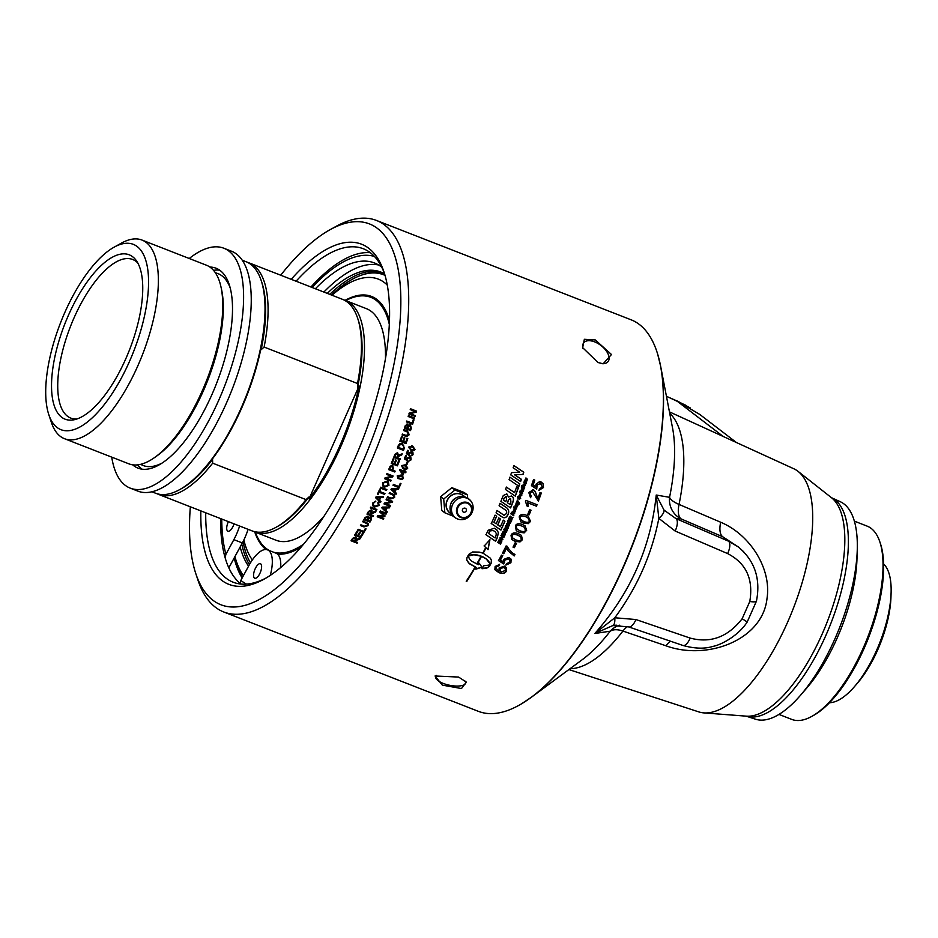 <?xml version="1.0" encoding="UTF-8"?>
<svg xmlns="http://www.w3.org/2000/svg" width="938" height="938" viewBox="0 0 938 938"><rect width="100%" height="100%" fill="white"/><g stroke="black" fill="none" stroke-linecap="round" stroke-linejoin="round"><path stroke-width="1.41" d="M495.827 518.186A210.135 82.954 111.3 0 1 493.974 522.314L496.167 523.838A210.135 82.954 -68.7 0 0 498.266 519.148A210.135 82.954 -68.7 0 0 498.805 517.917L500.423 519.019A210.135 82.954 111.3 0 1 500.06 519.84A210.135 82.954 111.3 0 1 497.761 524.94L500.364 526.746A210.135 82.954 -68.7 0 0 502.967 520.977A210.135 82.954 -68.7 0 0 503.343 520.133L504.949 521.235A210.135 82.954 111.3 0 1 504.75 521.669A210.135 82.954 111.3 0 1 500.939 530.087L491.301 523.556A210.135 82.954 -68.7 0 0 494.045 517.495A210.135 82.954 -68.7 0 0 495.076 515.126L496.694 516.228A210.135 82.954 111.3 0 1 495.827 518.186M376.49 220.453L631.122 319.811A210.135 82.954 111.3 0 1 657.655 354.095A210.135 82.954 111.3 0 1 622.844 567.76A210.135 82.954 111.3 0 1 521.082 704.075A210.135 82.954 111.3 0 1 478.345 711.321L223.713 611.963A210.135 82.954 -68.7 0 0 368.212 468.39A210.135 82.954 -68.7 0 0 376.49 220.453A210.135 82.954 -68.7 0 0 335.874 226.48L330 229.74A204.414 80.703 111.3 0 1 370.381 443.627A204.414 80.703 111.3 0 1 195.808 573.634A204.414 80.703 111.3 0 1 190.344 506.79M526.699 530.24L524.201 532.854L519.148 532.256L516.263 530.674L515.372 525.819C516.475 523.58 518.866 523.158 522.56 524.553L525.022 525.808L526.699 530.24M509.205 523.416L509.756 523.791L508.842 526.148L506.86 525.667L506.555 523.639L508.115 522.665L507.059 523.838L507.915 525.538L508.994 525.104L508.759 523.92A210.135 82.954 111.3 0 1 508.396 524.752L507.927 524.436A210.135 82.954 -68.7 0 0 508.502 523.134A210.135 82.954 -68.7 0 0 508.572 522.982L509.205 523.416M509.639 523.697L508.724 526.054L506.86 525.667M391.005 477.29L386.339 478.415L391.146 480.291A210.135 82.954 111.3 0 1 390.783 481.112L384.65 478.72A210.135 82.954 -68.7 0 0 385.049 477.841L391.381 476.305L386.573 474.429A210.135 82.954 -68.7 0 0 386.937 473.608L393.057 475.988A210.135 82.954 111.3 0 1 392.67 476.879L391.005 477.29M195.808 573.634L197.918 580.012A210.135 82.954 -68.7 0 0 223.713 611.963M595.302 339.943L611.482 354.517L603.146 363.792L597.975 362.514L582.662 347.658L584.362 339.298L595.302 339.943M458.576 677.06L466.327 682.102L461.484 688.539L442.337 685.139L435.056 676.005L458.576 677.06M513.872 465.541L523.779 472.189A210.135 82.954 111.3 0 1 523.041 474.429L514.763 474.827L521.387 479.295A210.135 82.954 111.3 0 1 520.613 481.534L510.753 474.898A210.135 82.954 -68.7 0 0 511.515 472.646L519.758 472.236L513.133 467.792A210.135 82.954 -68.7 0 0 513.872 465.541M518.409 487.737A210.135 82.954 111.3 0 1 515.29 496.12L505.5 489.495A210.135 82.954 -68.7 0 0 506.403 487.08L514.563 492.602A210.135 82.954 -68.7 0 0 516.768 486.623L518.268 487.701A209.772 82.814 111.3 0 1 515.173 496.038M499.942 503.272L505.441 506.989C508.478 508.689 509.311 511.175 507.95 514.446C506.614 517.201 504.914 518.198 502.838 517.436L496.073 512.84A210.135 82.954 -68.7 0 0 497.081 510.483L504.046 515.29L506.262 513.696C507.2 512.089 506.579 510.624 504.398 509.299L499.098 505.699A210.135 82.954 -68.7 0 0 500.071 503.331L505.57 507.059C508.607 508.759 509.44 511.245 508.068 514.528C506.743 517.284 505.031 518.28 502.956 517.518L500.599 516.017M527.332 479.939L526.253 480.889L526.816 479.236L525.069 479.764L526.03 477.981L525.561 479.494L526.933 478.521L527.332 479.939L526.112 480.866M526.675 479.224L525.303 480.139M525.89 477.97L525.726 479.459M526.441 478.591L527.191 479.928M522.114 486.529L521.622 486.201A210.135 82.954 -68.7 0 0 521.856 485.544L522.349 485.872A210.135 82.954 111.3 0 1 522.114 486.529M522.267 488.475A210.135 82.954 111.3 0 1 522.149 488.804L521.739 488.522A210.135 82.954 -68.7 0 0 521.856 488.194L521.387 487.068L522.091 487.549A210.135 82.954 -68.7 0 0 522.243 487.15L522.654 487.42A210.135 82.954 111.3 0 1 522.501 487.819L524.225 488.815L523.533 489.308L522.126 488.44A209.772 82.814 111.3 0 1 522.032 488.721M522.103 487.115L522.513 487.397A209.772 82.814 111.3 0 1 522.36 487.783L523.85 488.405M523.767 488.159L523.533 489.308M522.583 493.165A210.135 82.954 111.3 0 1 522.337 493.822L519.535 491.922A210.135 82.954 -68.7 0 0 519.781 491.278L522.443 493.13A209.772 82.814 111.3 0 1 522.22 493.74M521.774 495.463L520.379 496.225L519.546 494.314L520.977 493.564L521.774 495.463L520.238 496.179M520.778 493.505L521.645 495.428M518.808 503.049L516.416 502.604A210.135 82.954 -68.7 0 0 516.674 501.947L518.468 502.381L517.131 500.798A210.135 82.954 -68.7 0 0 517.401 500.106L519.582 503.706L516.287 502.545L517.952 504.808A209.772 82.814 111.3 0 1 517.706 505.43M514.61 508.419A210.135 82.954 111.3 0 1 514.47 508.736L514.071 508.466A210.135 82.954 -68.7 0 0 514.2 508.15L513.766 507.024L514.458 507.505A210.135 82.954 -68.7 0 0 514.622 507.106L515.032 507.376A210.135 82.954 111.3 0 1 514.868 507.775L516.58 508.771L515.853 509.24L514.481 508.349A209.772 82.814 111.3 0 1 514.352 508.666M514.493 507.048L514.903 507.317A209.772 82.814 111.3 0 1 514.739 507.704L515.97 508.513M514.681 509.275L515.443 511.151L514.012 511.89L513.356 510.073L514.81 509.334L515.572 511.222L513.907 511.855M512.723 511.632L513.25 513.016L514.868 512.781A210.135 82.954 111.3 0 1 514.563 513.508L512.887 513.989A210.135 82.954 111.3 0 1 512.769 514.259L513.918 515.044A210.135 82.954 111.3 0 1 513.637 515.712L510.858 513.836A210.135 82.954 -68.7 0 0 511.48 512.371L512.863 511.702M510.788 516.228L511.304 517.612L512.934 517.377A210.135 82.954 111.3 0 1 512.617 518.093L510.94 518.573A210.135 82.954 111.3 0 1 510.811 518.843L511.96 519.629A210.135 82.954 111.3 0 1 511.667 520.297L508.9 518.421A210.135 82.954 -68.7 0 0 509.533 516.967L510.976 516.322M507.059 528.071L507.399 529.876A210.135 82.954 111.3 0 1 506.696 531.389L503.941 529.524A210.135 82.954 -68.7 0 0 504.456 528.422L505.758 527.461L506.203 528.364L507.317 528.223M504.398 530.603L504.89 531.963L506.532 531.74A210.135 82.954 111.3 0 1 506.203 532.456L504.492 532.913A210.135 82.954 111.3 0 1 504.363 533.183L505.5 533.945A210.135 82.954 111.3 0 1 505.195 534.601L502.451 532.749A210.135 82.954 -68.7 0 0 503.108 531.318L504.714 530.802M501.478 542.34L500.247 541.507A210.135 82.954 111.3 0 1 499.649 542.727L500.88 543.548A210.135 82.954 111.3 0 1 500.552 544.204L497.82 542.352A210.135 82.954 -68.7 0 0 498.137 541.707L499.192 542.422A210.135 82.954 -68.7 0 0 499.79 541.203L498.735 540.487A210.135 82.954 -68.7 0 0 499.051 539.831L501.795 541.695A210.135 82.954 111.3 0 1 501.478 542.34L500.153 541.39A209.772 82.814 111.3 0 1 499.555 542.61L499.649 542.727M532.655 491.418L529.9 492.966L531.26 496.214L530.545 497.691L528.786 492.485L533.241 489.882C534.426 489.988 535.528 491.793 536.583 495.287L537.849 498.488A210.135 82.954 -68.7 0 0 540.018 492.509L541.332 493.025A210.135 82.954 111.3 0 1 538.4 501.08L532.256 491.301M532.643 489.706L533.101 489.859C534.273 489.964 535.387 491.77 536.442 495.264L537.849 498.488M531.025 510.225A210.135 82.954 111.3 0 1 529.184 514.786L527.813 514.247A210.135 82.954 -68.7 0 0 529.642 509.697L531.025 510.225M528.246 523.65L523.205 523.064L520.883 521.903L519.183 516.955C520.168 514.376 522.607 513.813 526.488 515.279L528.059 515.994L530.545 521.387L528.246 523.65L520.825 521.868M520.004 541.93L514.927 541.308L511.656 539.362L511.034 535.305C512.113 532.784 514.599 532.256 518.48 533.722L521.458 535.387L522.396 539.737L520.004 541.93L514.821 541.191L511.597 539.303M506.579 548.202A210.135 82.954 111.3 0 1 503.765 553.737L502.451 553.221A210.135 82.954 -68.7 0 0 506.157 545.893L512.183 552.787L514.974 554.51A210.135 82.954 111.3 0 1 514.235 555.941L508.279 551.075L506.473 548.085A209.772 82.814 111.3 0 1 503.671 553.596L502.498 553.139M411.465 452.468L409.531 453.347L409.285 455.54L406.377 453.664A210.135 82.954 -68.7 0 0 407.643 450.334L408.358 450.615A210.135 82.954 111.3 0 1 407.35 453.289L408.851 454.285L408.956 452.878L411.723 451.565L412.966 452.655L413.048 454.707L410.516 456.185L412.427 454.473L411.301 452.409L409.402 453.312L409.144 455.493M411.501 451.495L412.826 452.62L412.908 454.66L410.387 456.138M407.995 461.942A210.135 82.954 111.3 0 1 406.986 464.451L406.236 464.158A210.135 82.954 -68.7 0 0 407.244 461.648L407.995 461.942M405.38 464.662L407.631 468.039L406.389 469.281L403.621 468.965L401.511 465.658L405.509 464.732L407.76 468.097L406.506 469.352L402.789 468.601M405.509 464.732L406.166 465.014M406.048 471.931A210.135 82.954 111.3 0 1 405.708 472.74L404.243 472.166A210.135 82.954 111.3 0 1 403.035 475.015L399.647 470.208A210.135 82.954 -68.7 0 0 399.928 469.539L403.891 471.087A210.135 82.954 -68.7 0 0 404.266 470.208L404.958 470.477A210.135 82.954 111.3 0 1 404.583 471.357L406.048 471.931M402.168 479.553L397.958 478.474L397.196 475.871L401.241 474.968L402.508 475.601L403.446 478.31L402.168 479.553L397.9 478.439M392.705 494.842L389.176 493.458A210.135 82.954 -68.7 0 0 389.587 492.614L394.535 494.842L394.617 497.527L390.7 498.981L387.171 497.597A210.135 82.954 -68.7 0 0 387.582 496.765L391.111 498.137L393.843 497.316L393.878 495.534L389.211 493.4M383.759 518.386A210.135 82.954 111.3 0 1 383.349 519.16L377.217 516.768A210.135 82.954 -68.7 0 0 377.873 515.572L384.052 515.888L379.761 512.066A210.135 82.954 -68.7 0 0 380.336 510.976L386.468 513.367A210.135 82.954 111.3 0 1 386.046 514.141L380.922 512.148L385.096 515.923A210.135 82.954 111.3 0 1 384.709 516.639L378.553 516.357L383.759 518.386M414.549 417.985A210.135 82.954 111.3 0 1 414.279 418.887L408.159 416.495A210.135 82.954 -68.7 0 0 408.429 415.604L414.397 417.996A209.772 82.814 111.3 0 1 414.15 418.829M411.383 428.021A210.135 82.954 111.3 0 1 410.539 430.589L404.407 428.209A210.135 82.954 -68.7 0 0 405.251 425.676L407.538 424.046L408.534 425.5L410.422 424.808L411.231 428.021A209.772 82.814 111.3 0 1 410.398 430.542M407.022 423.953L408.534 425.5M409.859 424.691L411.231 428.021M407.807 438.585A210.135 82.954 111.3 0 1 406.013 443.604L399.893 441.212A210.135 82.954 -68.7 0 0 401.628 436.346L402.343 436.627A210.135 82.954 111.3 0 1 400.936 440.602L402.801 441.329A210.135 82.954 -68.7 0 0 404.137 437.612L404.853 437.894A210.135 82.954 111.3 0 1 403.528 441.622L405.615 442.431A210.135 82.954 -68.7 0 0 407.08 438.304L407.655 438.562A209.772 82.814 111.3 0 1 405.884 443.545M404.407 447.965A210.135 82.954 111.3 0 1 403.504 450.381L397.372 448.001A210.135 82.954 -68.7 0 0 398.24 445.691L399.576 443.721L402.461 443.639L404.266 447.93A209.772 82.814 111.3 0 1 403.363 450.334M401.827 443.44L404.266 447.93M400.233 458.799A210.135 82.954 111.3 0 1 399.881 459.69L393.761 457.298A210.135 82.954 -68.7 0 0 394.933 454.344L397.524 452.62L398.462 455.153L402.191 453.828A210.135 82.954 111.3 0 1 401.757 454.93L397.923 456.724A210.135 82.954 111.3 0 1 397.513 457.744L400.233 458.799M388.977 485.333L384.463 487.197L383.103 486.353L382.645 482.859L387.23 481.018L388.32 481.663L388.977 485.333L384.346 487.092L383.044 486.306M384.967 493.54A210.135 82.954 111.3 0 1 384.557 494.385L379.163 492.274A210.135 82.954 111.3 0 1 378.143 494.349L377.416 494.068A210.135 82.954 -68.7 0 0 379.855 489.05L380.57 489.331A210.135 82.954 111.3 0 1 379.562 491.442L384.967 493.54M380.957 501.631A210.135 82.954 111.3 0 1 380.511 502.51L375.599 497.726A210.135 82.954 -68.7 0 0 376.056 496.823L383.443 496.648A210.135 82.954 111.3 0 1 382.974 497.597L380.769 497.609A210.135 82.954 111.3 0 1 379.456 500.224L380.957 501.631M376.888 509.486A210.135 82.954 111.3 0 1 376.466 510.295L370.334 507.904A210.135 82.954 -68.7 0 0 370.768 507.095L376.888 509.486M371.26 509.955L372.011 512.312L375.974 511.198A210.135 82.954 111.3 0 1 375.435 512.207L371.319 513.743A210.135 82.954 111.3 0 1 370.815 514.657L373.535 515.724A210.135 82.954 111.3 0 1 373.09 516.521L366.969 514.13A210.135 82.954 -68.7 0 0 368.435 511.456L371.26 509.955L372.023 510.577M366.207 523.123L362.678 521.751A210.135 82.954 -68.7 0 0 363.123 520.977L368.329 523.58L368.024 525.69L363.991 526.933L360.45 525.55A210.135 82.954 -68.7 0 0 360.907 524.788L364.436 526.159L367.25 525.468L367.532 524.061L362.736 521.634M363.287 533.429A210.135 82.954 111.3 0 1 360.696 537.615L354.576 535.235A210.135 82.954 -68.7 0 0 357.085 531.166L357.8 531.459A210.135 82.954 111.3 0 1 355.76 534.777L357.624 535.504A210.135 82.954 -68.7 0 0 359.547 532.397L360.274 532.678A210.135 82.954 111.3 0 1 358.351 535.786L360.426 536.595A210.135 82.954 -68.7 0 0 362.56 533.147L363.287 533.429M357.624 542.445A210.135 82.954 111.3 0 1 357.155 543.172L351.035 540.78A210.135 82.954 -68.7 0 0 352.594 538.353L355.502 537.052L356.194 539.256L360.239 538.342A210.135 82.954 111.3 0 1 359.664 539.256L355.443 540.546A210.135 82.954 111.3 0 1 354.904 541.39L357.624 542.445M479.224 552.095L482.8 553.139A210.135 82.954 -68.7 0 0 485.755 547.534L484.172 546.057L489.941 539.737L488.041 549.68L486.06 547.827A210.135 82.954 111.3 0 1 483.176 553.279L490.093 557.993L491.36 560.185L491.195 563.14A210.135 82.954 111.3 0 1 489.507 566.165L486.752 568.205L482.015 568.721A210.135 82.954 -68.7 0 0 483.727 565.731L488.452 565.192L489.906 564.453L489.742 563.421L486.294 559.025L481.522 556.363A210.135 82.954 111.3 0 1 477.231 564.055L476.856 563.914A210.135 82.954 -68.7 0 0 481.135 556.222L473.878 554.768L468.39 556.046L469.328 558.802L471.497 561.123L478.403 564.735A210.135 82.954 -68.7 0 0 479.259 563.234L481.944 567.162L475.824 569.202A210.135 82.954 -68.7 0 0 476.692 567.713L468.566 562.976L466.678 559.47L467.065 557.407A210.135 82.954 -68.7 0 0 468.754 554.381L472.611 551.978L479.224 552.095M474.863 567.361L475.238 567.502A210.135 82.954 111.3 0 1 466.667 581.607L466.292 581.466A210.135 82.954 -68.7 0 0 474.863 567.361M366.031 528.856A210.135 82.954 111.3 0 1 363.897 532.432L357.765 530.04A210.135 82.954 -68.7 0 0 358.222 529.29L363.627 531.389A210.135 82.954 -68.7 0 0 365.316 528.575L366.031 528.856M371.237 519.851A210.135 82.954 111.3 0 1 369.959 522.103L363.838 519.711A210.135 82.954 -68.7 0 0 365.093 517.495L367.766 516.135L368.599 517.471L370.709 516.932L371.612 517.717L371.155 519.687A209.772 82.814 111.3 0 1 369.889 521.938L363.909 519.605M378.401 502.088L379.128 505.441L374.414 507.083L372.773 505.852L372.808 502.956L375.845 501.209L373.488 503.249L373.465 505.254L374.848 506.239L378.401 505.242L377.768 502.827L378.401 502.088L379.058 502.745M386.855 489.589A210.135 82.954 111.3 0 1 386.456 490.433L380.336 488.041A210.135 82.954 -68.7 0 0 380.734 487.197L386.855 489.589M392.565 465.283L393.385 468.484A210.135 82.954 111.3 0 1 392.67 470.161L395.156 471.134A210.135 82.954 111.3 0 1 394.781 472.002L388.66 469.621A210.135 82.954 -68.7 0 0 389.716 467.136L390.196 466.163L392.846 465.424M399.4 460.91A210.135 82.954 111.3 0 1 397.384 465.858L391.252 463.466A210.135 82.954 -68.7 0 0 393.21 458.67L393.937 458.952A210.135 82.954 111.3 0 1 392.342 462.868L394.206 463.607A210.135 82.954 -68.7 0 0 395.707 459.937L396.434 460.218A210.135 82.954 111.3 0 1 394.933 463.888L397.02 464.697A210.135 82.954 -68.7 0 0 398.673 460.628L399.4 460.91M402.414 434.095L405.955 435.431L408.499 434.505L407.162 431.926L403.621 430.542A210.135 82.954 -68.7 0 0 403.926 429.651L407.467 431.034L409.261 434.716L406.787 436.651L402.109 434.951A210.135 82.954 -68.7 0 0 402.425 434.06L406.869 435.713M413.904 420.095A210.135 82.954 111.3 0 1 412.579 424.304L406.459 421.924A210.135 82.954 -68.7 0 0 406.74 421.021L412.145 423.132A210.135 82.954 -68.7 0 0 413.177 419.814L413.752 420.107A209.772 82.814 111.3 0 1 412.45 424.257M415.276 415.581A210.135 82.954 111.3 0 1 415.03 416.425L408.898 414.033A210.135 82.954 -68.7 0 0 409.179 413.13L415.03 411.465L410.223 409.589A210.135 82.954 -68.7 0 0 410.469 408.734L416.589 411.125A210.135 82.954 111.3 0 1 416.331 412.04L410.469 413.705L415.124 415.593A209.772 82.814 111.3 0 1 414.889 416.378M387.253 511.878A210.135 82.954 111.3 0 1 386.796 512.734L381.907 507.986A210.135 82.954 -68.7 0 0 382.364 507.106L389.798 506.966A210.135 82.954 111.3 0 1 389.317 507.904L387.089 507.892A210.135 82.954 111.3 0 1 385.753 510.483L387.253 511.878M390.525 505.535A210.135 82.954 111.3 0 1 390.126 506.321L384.005 503.929A210.135 82.954 -68.7 0 0 384.428 503.085L390.888 501.678L386.081 499.802A210.135 82.954 -68.7 0 0 386.468 499.004L392.6 501.396A210.135 82.954 111.3 0 1 392.178 502.252L385.717 503.659L390.525 505.535M396.469 493.4A210.135 82.954 111.3 0 1 396.047 494.303L391.076 489.46A210.135 82.954 -68.7 0 0 391.509 488.546L398.849 488.299A210.135 82.954 111.3 0 1 398.404 489.273L396.199 489.296A210.135 82.954 111.3 0 1 394.945 491.981L396.469 493.4M400.972 483.621A210.135 82.954 111.3 0 1 399.142 487.666L393.022 485.274A210.135 82.954 -68.7 0 0 393.409 484.418L398.814 486.529A210.135 82.954 -68.7 0 0 400.256 483.34L400.972 483.621M409.484 457.65L407.538 458.541L407.256 460.71L404.372 458.834A210.135 82.954 -68.7 0 0 405.662 455.528L406.377 455.809A210.135 82.954 111.3 0 1 405.345 458.471L406.846 459.468L406.963 458.061L409.742 456.759L410.985 457.85L411.043 459.89L408.499 461.367L410.434 459.655L409.449 457.65M409.683 456.736L410.856 457.803L410.914 459.831L408.37 461.308M413.799 450.744L411.067 450.439L408.745 447.027L412.673 446.066L414.995 449.466L413.799 450.744L410.926 450.404M411.829 450.697L411.067 450.439M411.571 445.726L412.673 446.066L414.854 449.431L413.67 450.709M499.508 564.313L498.887 565.684L496.108 566.833L495.932 568.24L499.11 571.148L499.098 567.947L504.48 566.142L506.543 567.865L506.403 571.031C505.207 573.435 502.698 573.974 498.899 572.661L494.865 569.683L495.112 566.47L499.591 564.465L498.969 565.837L496.19 566.986L496.108 568.874M510.917 562.753L505.899 565.086L506.543 563.621L509.791 562.319L509.733 559.974L508.314 558.907L504.527 560.291L503.683 563.926L498.547 560.631A210.135 82.954 -68.7 0 0 501.467 555.12L502.768 555.624A210.135 82.954 111.3 0 1 500.435 560.056L503.096 561.815L503.518 559.458L508.947 557.395L511.104 559.306L510.917 562.753L505.817 564.934M509.686 559.904L508.22 558.767L504.445 560.138L504.538 562.718M510.858 558.884L510.823 562.601M516.51 543.313A210.135 82.954 111.3 0 1 514.399 547.663L513.027 547.124A210.135 82.954 -68.7 0 0 515.138 542.774L516.51 543.313M525.855 500.353L537.028 504.714A210.135 82.954 111.3 0 1 536.454 506.203L527.754 502.803L528.235 506.414L526.91 505.899L525.479 501.314A210.135 82.954 -68.7 0 0 525.855 500.353L536.888 504.667A209.772 82.814 111.3 0 1 536.325 506.145M539.549 488.675L542.34 487.115L540.499 483.457L537.087 485.087L536.735 489.085L531.436 485.661A210.135 82.954 -68.7 0 0 533.511 479.588L534.812 480.092A210.135 82.954 111.3 0 1 533.159 484.969L535.915 486.799L536.02 484.219L539.69 481.534L540.909 481.815L543.208 483.809L543.465 487.549L538.987 490.269L539.62 488.686M540.499 483.457L539.514 483.234M501.771 536.923L502.791 539.444L500.376 539.936L499.954 537.849L501.877 537.028L502.897 539.561L501.009 540.358L500.165 539.76M501.877 537.028L502.616 537.533M504.961 535.106A210.135 82.954 111.3 0 1 503.776 537.591L501.033 535.739A210.135 82.954 -68.7 0 0 502.158 533.37L502.616 533.675A210.135 82.954 111.3 0 1 501.807 535.387L502.428 535.821A210.135 82.954 -68.7 0 0 503.214 534.156L503.671 534.472A210.135 82.954 111.3 0 1 502.885 536.137L503.624 536.642A210.135 82.954 -68.7 0 0 504.503 534.789L504.961 535.106M508.478 527.496A210.135 82.954 111.3 0 1 508.173 528.164L505.418 526.288A210.135 82.954 -68.7 0 0 505.723 525.62L508.478 527.496M511.445 520.801A210.135 82.954 111.3 0 1 510.331 523.357L507.575 521.481A210.135 82.954 -68.7 0 0 508.631 519.054L509.088 519.371A210.135 82.954 111.3 0 1 508.326 521.118L508.947 521.551A210.135 82.954 -68.7 0 0 509.697 519.851L510.155 520.168A210.135 82.954 111.3 0 1 509.416 521.868L510.155 522.384A210.135 82.954 -68.7 0 0 510.987 520.484L511.445 520.801M517.506 505.945A209.772 82.814 111.3 0 1 517.272 506.532L516.217 507.798L516.041 505.887L515.279 507.13L515.091 505.793L516.052 505.113L517.647 505.969A210.135 82.954 111.3 0 1 517.401 506.602L516.146 507.775M516.052 505.113L517.307 505.899M516.041 505.887L515.15 507.071M517.823 505.512L515.806 504.152A210.135 82.954 -68.7 0 0 516.052 503.542L516.439 502.604L518.093 504.867A210.135 82.954 111.3 0 1 517.823 505.512M520.672 498.395L519.124 499.297L520.015 497.386L518.057 498.418L517.612 496.87L519.019 495.968L518.233 497.726L520.203 496.683L520.672 498.395L518.984 499.251M521.915 491.911L520.789 491.125A210.135 82.954 -68.7 0 0 521.036 490.468L522.829 491.324L521.329 489.671A210.135 82.954 -68.7 0 0 521.563 489.015L523.58 490.433A210.135 82.954 111.3 0 1 523.357 491.043L521.915 491.911M520.895 490.433L522.829 491.324M523.087 490.867L522.349 492.18M524.424 488.1L522.396 486.716A210.135 82.954 -68.7 0 0 522.63 486.06L524.659 487.443A210.135 82.954 111.3 0 1 524.424 488.1M525.386 485.579L524.002 486.33L523.146 484.418L524.553 483.668L525.386 485.579L523.861 486.306M524.283 483.586L525.245 485.556M525.913 483.914L523.873 482.531A210.135 82.954 -68.7 0 0 524.084 481.909L525.116 480.655L526.675 481.686A210.135 82.954 111.3 0 1 526.453 482.343L524.635 481.546L526.136 483.258A210.135 82.954 111.3 0 1 525.913 483.914M524.319 481.077L525.116 480.655L526.535 481.675A209.772 82.814 111.3 0 1 526.335 482.261M524.987 481.358L524.682 482.296L525.995 483.234A209.772 82.814 111.3 0 1 525.784 483.832M497.48 537.368A210.135 82.954 111.3 0 1 495.581 541.261L485.99 534.777A210.135 82.954 -68.7 0 0 487.443 531.787L488.241 530.205L494.385 528.235L496.73 529.689L498.441 532.702L497.375 537.251A209.772 82.814 111.3 0 1 495.475 541.144L485.896 534.66M512.816 502.451A210.135 82.954 111.3 0 1 510.612 507.939L500.88 501.338A210.135 82.954 -68.7 0 0 502.475 497.351L503.26 495.569L506.825 493.869L508.502 497.07L511.362 495.991C513.614 496.859 514.094 499.016 512.816 502.451L512.687 502.405A209.772 82.814 111.3 0 1 510.495 507.857M506.731 493.834L508.502 497.07M511.304 495.968L511.233 495.944C513.485 496.812 513.965 498.969 512.687 502.405M519.804 483.844A210.135 82.954 111.3 0 1 518.937 486.271L509.1 479.623A210.135 82.954 -68.7 0 0 509.955 477.208L519.664 483.82A209.772 82.814 111.3 0 1 518.82 486.189M509.815 477.184L519.664 483.82M506.028 496.296L504.081 498.125A209.772 82.814 111.3 0 1 503.331 500.001L505.77 501.619A210.135 82.954 -68.7 0 0 506.508 499.79L506.157 496.343L504.21 498.184A210.135 82.954 111.3 0 1 503.46 500.048L505.77 501.619M510.436 498.465L508.478 499.848A209.772 82.814 111.3 0 1 507.341 502.709L510.014 504.492A210.135 82.954 -68.7 0 0 510.94 502.182L510.565 498.512L508.607 499.895A210.135 82.954 111.3 0 1 507.47 502.768L510.014 504.492M504.832 521.153A209.772 82.814 111.3 0 1 500.822 529.982L491.195 523.451M500.306 518.937A209.772 82.814 111.3 0 1 497.656 524.846L497.761 524.94M496.577 516.146A209.772 82.814 111.3 0 1 493.869 522.22L493.974 522.314M488.686 533.581L495.147 537.955A210.135 82.954 -68.7 0 0 495.71 536.794L496.378 533.652L495.229 531.776L493.236 530.521L490.128 530.896L489.319 532.256A210.135 82.954 111.3 0 1 488.686 533.581L488.581 533.464A209.772 82.814 111.3 0 0 489.214 532.139L489.319 532.256M495.17 531.717L493.13 530.416L490.023 530.791L489.214 532.139M496.671 529.642L498.336 532.596L497.375 537.251M524.166 481.065L524.975 480.631M524.881 484.829L523.603 484.594L524.236 485.673L524.881 484.829M523.979 484.231L524.096 485.65L524.928 485.368M522.489 486.036L524.518 487.408A209.772 82.814 111.3 0 1 524.307 488.018M523.005 491.77L522.208 492.133M521.422 488.979L523.439 490.398A209.772 82.814 111.3 0 1 523.24 490.961M520.062 496.636L520.543 498.348M518.89 495.921L518.116 497.691M519.863 497.339L517.917 498.371M516.228 506.227L516.416 507.165M515.923 505.054L517.143 505.828M511.327 520.719A209.772 82.814 111.3 0 1 510.213 523.263L507.458 521.387M510.038 520.086A209.772 82.814 111.3 0 1 509.299 521.786L509.416 521.868M508.971 519.289A209.772 82.814 111.3 0 1 508.208 521.036L508.326 521.118M508.361 527.414A209.772 82.814 111.3 0 1 508.068 528.071L505.312 526.195M504.843 535.023A209.772 82.814 111.3 0 1 503.671 537.474L500.927 535.621M503.554 534.39A209.772 82.814 111.3 0 1 502.78 536.02L502.885 536.137M502.498 533.593A209.772 82.814 111.3 0 1 501.701 535.281L501.807 535.387M502.299 539.162L501.478 537.58L500.353 537.99L501.209 539.596M501.314 539.713L502.405 539.28L501.584 537.685L500.458 538.107L501.314 539.713L500.634 539.221M539.608 481.534L543.055 483.797L543.313 487.526L538.846 490.246M533.499 479.623L534.672 480.08A209.772 82.814 111.3 0 1 533.007 484.958L535.915 486.799M540.347 483.445L536.935 485.075L536.595 489.061M527.754 502.803L528.106 506.368L526.91 505.899M516.381 543.266A209.772 82.814 111.3 0 1 514.305 547.534L513.063 547.053M502.639 555.577A209.772 82.814 111.3 0 1 500.341 559.904L500.435 560.056M504.445 562.577L503.6 563.773L498.453 560.478M505.254 568.651L503.729 567.396L500.071 568.534L500.013 570.597M500.153 568.686L500.06 570.679L501.361 571.77L505.265 570.621L505.289 568.733L503.812 567.549L500.071 568.534M506.497 567.795L506.321 570.867C505.125 573.27 502.627 573.81 498.817 572.497L494.783 569.518M495.85 568.088L496.073 568.791M412.228 446.887L409.226 447.25L409.331 448.329L412.251 449.888M411.243 449.56L414.373 449.232L412.357 446.922L409.367 447.285L409.472 448.364L412.181 449.865M411.184 446.547L412.357 446.922M411.501 445.702L412.532 446.042M405.662 455.528L406.248 455.762A209.772 82.814 111.3 0 1 405.216 458.412L406.846 459.468M409.343 457.603L407.409 458.483L407.127 460.652M400.843 483.574A209.772 82.814 111.3 0 1 399.037 487.561L393.045 485.227M392.94 490.07L394.406 491.477A210.135 82.954 -68.7 0 0 395.426 489.308L391.932 489.273L392.94 490.07M391.932 489.273L395.426 489.308M396.352 493.306A209.772 82.814 111.3 0 1 395.942 494.185L390.97 489.355M398.685 488.311A209.772 82.814 111.3 0 1 398.287 489.179L396.094 489.19A209.772 82.814 111.3 0 1 394.839 491.875L394.945 491.981M390.384 505.476A209.772 82.814 111.3 0 1 390.032 506.192L384.041 503.858M392.459 501.349A209.772 82.814 111.3 0 1 392.072 502.123L385.717 503.659M390.888 501.678L386.116 499.731M383.771 508.607L385.213 509.991A210.135 82.954 -68.7 0 0 386.304 507.892L382.774 507.821L383.771 508.607M382.774 507.821L386.304 507.892M387.136 511.773A209.772 82.814 111.3 0 1 386.702 512.594L381.813 507.845M389.633 506.977A209.772 82.814 111.3 0 1 389.223 507.775L386.995 507.763A209.772 82.814 111.3 0 1 385.659 510.342L385.753 510.483M410.445 408.816L416.437 411.149A209.772 82.814 111.3 0 1 416.167 412.063L410.316 413.717L415.124 415.593M413.166 419.872L413.752 420.107M406.729 421.08L412.145 423.132M405.814 435.42L406.799 435.701M403.915 429.698L407.315 431.023L409.109 434.704L406.717 436.639M399.26 460.863A209.772 82.814 111.3 0 1 397.255 465.787L391.263 463.442M396.293 460.159A209.772 82.814 111.3 0 1 394.816 463.818L394.933 463.888M393.808 458.905A209.772 82.814 111.3 0 1 392.213 462.809L392.342 462.868M389.762 469.035L391.943 469.879A210.135 82.954 -68.7 0 0 392.67 468.191L392.201 466.198L390.478 467.347A210.135 82.954 111.3 0 1 389.762 469.035L389.633 468.953A209.772 82.814 111.3 0 0 390.349 467.276L390.478 467.347M392.354 466.256L390.349 467.276M395.027 471.087A209.772 82.814 111.3 0 1 394.664 471.931L388.672 469.586M392.436 465.213L393.268 468.402A209.772 82.814 111.3 0 1 392.553 470.09L392.67 470.161M386.726 489.542A209.772 82.814 111.3 0 1 386.35 490.328L380.359 487.983M375.751 501.08L373.394 503.108L373.418 505.183M378.307 501.947L379.034 505.312L374.321 506.942L372.738 505.781M365.011 519.206L366.852 519.933A210.135 82.954 -68.7 0 0 367.579 518.655L367.426 516.944L365.679 518.034A210.135 82.954 111.3 0 1 365.011 519.206L364.929 519.042A209.772 82.814 111.3 0 0 365.597 517.87L365.679 518.034M367.931 517.882L367.344 516.791L367.848 517.717L367.344 516.791L365.597 517.87M367.579 520.215L369.689 521.036A210.135 82.954 -68.7 0 0 370.522 519.558L370.252 517.741L368.353 518.843A210.135 82.954 111.3 0 1 367.579 520.215L367.497 520.051A209.772 82.814 111.3 0 0 368.271 518.691L368.353 518.843M370.791 519.019L370.17 517.577L370.709 518.855L370.17 517.577L368.271 518.691M371.565 517.635L371.155 519.687M365.89 528.798A209.772 82.814 111.3 0 1 363.827 532.245L357.847 529.911M475.167 567.338L466.233 581.267M466.913 560.455L469.715 563.949L476.692 567.713M475.742 569.038L481.874 566.998M468.379 556.457L468.695 557.618M476.774 563.75L481.429 556.211L483.246 557.137M483.164 556.996L484.852 558.04M484.77 557.887L486.294 559.025M486.201 558.872L487.526 560.092M487.443 559.939L488.534 561.194M488.44 561.041L489.273 562.319M481.944 568.557L487.854 567.513L491.535 562.225M491.453 562.073L491.582 561.241M491.5 561.088L491.36 560.185M491.278 560.033L490.773 558.942M489.835 539.608L487.948 549.539L485.966 547.686L483.176 553.279M468.308 555.894L469.434 555.495M469.352 555.343L470.735 555.085M470.653 554.933L472.236 554.839M472.142 554.686L473.878 554.768M473.796 554.616L475.636 554.874M475.554 554.721L477.465 555.155M477.383 555.003L479.318 555.613M479.236 555.46L481.135 556.222M484.078 545.916L485.755 547.534M352.172 540.323L354.201 541.109A210.135 82.954 -68.7 0 0 355.197 539.561L355.033 537.802L353.286 538.588A210.135 82.954 111.3 0 1 352.172 540.323L352.113 540.124A209.772 82.814 111.3 0 0 353.227 538.4L353.286 538.588M355.537 538.248L354.974 537.615L353.227 538.4M357.472 542.387A209.772 82.814 111.3 0 1 357.097 542.973L351.129 540.64M360.04 538.365A209.772 82.814 111.3 0 1 359.606 539.057L355.385 540.358A209.772 82.814 111.3 0 1 354.845 541.191L354.904 541.39M356.346 537.814L356.194 539.256M363.135 533.37A209.772 82.814 111.3 0 1 360.626 537.427L354.658 535.094M360.122 532.62A209.772 82.814 111.3 0 1 358.293 535.598L358.351 535.786M357.659 531.4A209.772 82.814 111.3 0 1 355.69 534.59L355.76 534.777M367.485 523.979L366.125 522.958M368.294 523.498L367.954 525.514L363.921 526.757L360.52 525.432M368.083 513.59L370.111 514.387A210.135 82.954 -68.7 0 0 371.049 512.676L370.815 510.788L369.126 511.691A210.135 82.954 111.3 0 1 368.083 513.59L368.001 513.438A209.772 82.814 111.3 0 0 369.033 511.538L369.126 511.691M371.249 511.116L369.033 511.538M373.394 515.666A209.772 82.814 111.3 0 1 373.007 516.357L367.028 514.024M375.798 511.233A209.772 82.814 111.3 0 1 375.352 512.054L371.225 513.59A209.772 82.814 111.3 0 1 370.721 514.505L370.815 514.657M371.178 509.815L372.011 512.312M376.759 509.428A209.772 82.814 111.3 0 1 376.373 510.155L370.393 507.81M377.463 498.336L378.917 499.731A210.135 82.954 -68.7 0 0 379.984 497.609L376.466 497.55L377.463 498.336M376.466 497.55L379.984 497.609M380.851 501.525A209.772 82.814 111.3 0 1 380.418 502.369L375.505 497.597M383.279 496.659A209.772 82.814 111.3 0 1 382.88 497.48L380.664 497.48A209.772 82.814 111.3 0 1 379.351 500.095L379.456 500.224M384.826 493.494A209.772 82.814 111.3 0 1 384.451 494.267L379.058 492.157A209.772 82.814 111.3 0 1 378.037 494.232L377.451 493.998M380.441 489.284A209.772 82.814 111.3 0 1 379.456 491.324L379.562 491.442M387.757 482.425L386.702 481.792L383.232 483.023L383.607 485.544M383.337 483.129L383.654 485.603L384.873 486.33L388.273 485.063L386.819 481.898L383.232 483.023M387.699 482.378L386.702 481.792M388.262 481.604L388.86 485.227M391.017 480.244A209.772 82.814 111.3 0 1 390.665 481.018L384.674 478.685M392.928 475.941A209.772 82.814 111.3 0 1 392.553 476.785L386.339 478.415M391.381 476.305L386.585 474.394M394.792 456.677L396.821 457.474A210.135 82.954 -68.7 0 0 397.56 455.575L397.173 453.535L395.625 454.578A210.135 82.954 111.3 0 1 394.792 456.677L394.664 456.618A209.772 82.814 111.3 0 0 395.496 454.52L395.625 454.578M397.044 453.488L395.496 454.52M400.104 458.752A209.772 82.814 111.3 0 1 399.764 459.632L393.772 457.287M402.027 453.863A209.772 82.814 111.3 0 1 401.628 454.883L397.794 456.665A209.772 82.814 111.3 0 1 397.384 457.685L397.513 457.744M397.395 452.573L398.462 455.153M401.98 444.518L399.377 444.846L398.826 445.949A209.772 82.814 111.3 0 1 398.298 447.356L403.117 449.22A210.135 82.954 -68.7 0 0 403.645 447.789L403.821 445.984L401.487 444.354M398.298 447.356L403.117 449.22M402.121 444.553L399.518 444.893L398.967 445.984A210.135 82.954 111.3 0 1 398.439 447.391M407.069 438.327L407.655 438.562M404.126 437.636L404.712 437.87A209.772 82.814 111.3 0 1 403.387 441.587L405.615 442.431M401.616 436.369L402.203 436.604A209.772 82.814 111.3 0 1 400.796 440.579L402.801 441.329M407.198 424.961L405.732 426.239A209.772 82.814 111.3 0 1 405.286 427.587L407.28 428.314A210.135 82.954 -68.7 0 0 407.76 426.86L406.916 424.891M405.286 427.587L407.28 428.314M407.35 424.973L405.873 426.251A210.135 82.954 111.3 0 1 405.427 427.587M409.976 425.723L408.37 427.036A209.772 82.814 111.3 0 1 407.854 428.584L410.105 429.416A210.135 82.954 -68.7 0 0 410.656 427.74L409.683 425.653M407.854 428.584L410.105 429.416M410.129 425.723L408.511 427.036A210.135 82.954 111.3 0 1 408.007 428.596M408.405 415.663L414.397 417.996M383.63 518.339A209.772 82.814 111.3 0 1 383.255 518.995L377.275 516.662M384.99 515.818A209.772 82.814 111.3 0 1 384.627 516.486L378.553 516.357M386.327 513.309A209.772 82.814 111.3 0 1 385.964 514.001L380.922 512.148M384.052 515.888L379.679 511.914M393.819 495.475L392.6 494.725M394.476 494.783L394.511 497.41L390.607 498.864L387.206 497.527M402.144 476.41L397.689 476.047L398.31 477.653M397.747 477.09L399.752 478.403L402.824 478.075L402.203 476.445L397.806 476.129L398.251 477.606M402.449 475.566L403.317 478.228L402.05 479.459M400.784 470.817L403.551 471.896L400.784 470.817L402.683 473.96A210.135 82.954 -68.7 0 0 403.551 471.896M400.667 470.747L402.683 473.96M405.92 471.884A209.772 82.814 111.3 0 1 405.579 472.67L404.114 472.095A209.772 82.814 111.3 0 1 402.906 474.945L402.32 474.71M404.817 470.419A209.772 82.814 111.3 0 1 404.454 471.286L404.583 471.357M405.908 465.881L402.003 465.846L402.074 466.913L403.961 468.132M404.09 468.203L407.139 467.863L405.169 465.565L402.121 465.916L402.191 466.972L404.09 468.203L403.106 467.745M405.837 465.846L405.052 465.506M403.621 468.965L402.73 468.566M407.866 461.895A209.772 82.814 111.3 0 1 406.858 464.392L406.236 464.146M407.631 450.346L408.218 450.58A209.772 82.814 111.3 0 1 407.221 453.242L408.851 454.285M514.833 554.452A209.772 82.814 111.3 0 1 514.141 555.8L508.232 551.005M507.153 546.291L509.287 549.82M520.649 536.735L517.682 535.094C514.282 533.91 512.406 534.097 512.042 535.657L512.535 538.06M512.113 537.533L515.63 539.842C519.031 541.027 520.918 540.851 521.27 539.303L520.707 536.794L517.799 535.199C514.387 534.015 512.511 534.191 512.16 535.762L512.488 538.002M521.411 535.34L522.278 539.631L519.898 541.812M524.412 527.308L521.786 525.972C518.386 524.776 516.521 524.975 516.193 526.558L517.026 529.267M516.275 528.457L519.816 530.767C523.216 531.952 525.092 531.764 525.421 530.181L524.471 527.355L521.903 526.054C518.503 524.87 516.639 525.069 516.31 526.652L516.967 529.22M524.963 525.772L526.429 530.533L524.084 532.761L519.031 532.151L516.205 530.627M527.672 517.624L525.737 516.721C522.337 515.537 520.484 515.748 520.18 517.342L520.297 519.265L521.587 520.449M520.414 519.335L523.85 521.563C527.262 522.747 529.114 522.548 529.419 520.953L527.742 517.659L525.866 516.791C522.466 515.607 520.613 515.818 520.309 517.413L520.297 519.265M528 515.959L530.416 521.317L528.117 523.58M530.885 510.178A209.772 82.814 111.3 0 1 529.055 514.716L527.813 514.235M532.526 491.383L529.771 492.931L531.119 496.179L530.404 497.656M540.007 492.532L541.191 492.989A209.772 82.814 111.3 0 1 538.26 501.033M501.678 541.613A209.772 82.814 111.3 0 1 501.373 542.223M499.79 541.203L498.629 540.37M500.751 543.477A209.772 82.814 111.3 0 1 500.458 544.075L497.715 542.223M503.214 532.397L503.952 532.901A210.135 82.954 -68.7 0 0 504.116 532.55L504.093 531.271L503.554 531.67A210.135 82.954 111.3 0 1 503.214 532.397L503.108 532.292A209.772 82.814 111.3 0 0 503.448 531.565L503.554 531.67M504.011 532.444L503.776 531.307M506.368 531.752A209.772 82.814 111.3 0 1 506.098 532.35L504.386 532.807A209.772 82.814 111.3 0 1 504.257 533.077L504.363 533.183M504.281 530.498L504.89 531.963M505.383 533.863A209.772 82.814 111.3 0 1 505.09 534.496L502.334 532.643M504.703 529.173L505.359 529.618A210.135 82.954 -68.7 0 0 505.594 529.114L505.535 528.153L504.949 528.657A210.135 82.954 111.3 0 1 504.703 529.173L504.597 529.079A209.772 82.814 111.3 0 0 504.832 528.563L504.949 528.657M505.594 529.114L505.113 528.305M505.84 529.947L506.555 530.427A210.135 82.954 -68.7 0 0 506.848 529.794L506.79 528.762L506.203 529.149A210.135 82.954 111.3 0 1 505.84 529.947L505.723 529.841A209.772 82.814 111.3 0 0 506.086 529.044L506.203 529.149M506.848 529.794L506.79 528.762L506.743 529.689L506.672 528.669L506.086 529.044M506.942 527.977L507.282 529.771A209.772 82.814 111.3 0 1 506.59 531.295L503.835 529.419M509.17 524.19L508.642 523.826A209.772 82.814 111.3 0 1 508.279 524.659L507.81 524.342M507.997 522.572L506.942 523.744L507.798 525.444M507.517 526.089L506.743 525.573M510.073 516.873L509.862 517.237A209.772 82.814 111.3 0 1 509.533 517.975L510.401 518.562A210.135 82.954 -68.7 0 0 510.553 518.21L510.507 516.908L509.979 517.319A210.135 82.954 111.3 0 1 509.662 518.057L510.401 518.562M509.662 518.057L510.284 518.48M512.769 517.377A209.772 82.814 111.3 0 1 512.5 518.022L510.811 518.491A209.772 82.814 111.3 0 1 510.694 518.761L510.811 518.843M510.659 516.146L511.304 517.612M511.843 519.546A209.772 82.814 111.3 0 1 511.55 520.215L508.783 518.339M512.007 512.289L511.796 512.652A209.772 82.814 111.3 0 1 511.491 513.403L512.359 513.977A210.135 82.954 -68.7 0 0 512.511 513.625L512.453 512.312L511.925 512.734A210.135 82.954 111.3 0 1 511.609 513.473L512.359 513.977M514.716 512.781A209.772 82.814 111.3 0 1 514.446 513.438L512.769 513.918A209.772 82.814 111.3 0 1 512.652 514.188L513.801 514.962A209.772 82.814 111.3 0 1 513.52 515.642M512.594 511.562L513.25 513.016M515.091 510.483L513.672 510.178L514.399 511.304L515.091 510.483L513.801 510.249L514.399 511.304M516.158 508.079L515.724 509.182M513.637 506.966L514.458 507.505M517.272 500.048L519.124 502.487L519.206 504.093M521.282 494.725L520.004 494.49L520.613 495.557L521.282 494.725M520.649 494.185L519.863 494.443L520.543 494.15L519.863 494.443L520.484 495.522L521.329 495.264M519.64 491.242L522.443 493.13M524.084 488.792L523.392 489.273M521.247 487.045L522.091 487.549M521.716 485.521L522.208 485.849A209.772 82.814 111.3 0 1 521.997 486.447M496.964 510.401L503.6 515.032M516.627 486.599L518.268 487.701M506.262 487.045L514.563 492.602M513.719 465.541L523.627 472.177A209.772 82.814 111.3 0 1 522.888 474.429L514.622 474.816L521.247 479.283A209.772 82.814 111.3 0 1 520.496 481.452M276.898 553.619L278.14 554.112A136.456 53.865 -68.7 0 0 278.316 554.182M377.522 299.949A136.456 53.865 -68.7 0 0 377.346 299.879L370.827 297.334A136.456 53.865 -68.7 0 0 345.7 300.582M453.289 516.181L444.846 512.805L441.775 510.46L440.637 496.659L451.87 487.678L464.251 492.509L467.323 494.865L467.745 498.207M444.846 512.805L443.709 499.004L454.942 490.035L467.323 494.865M464.732 496.894A11.022 10.06 127.5 0 0 447.063 500.47A11.022 10.06 127.5 0 0 451.635 513.989M440.637 496.659L443.709 499.004M451.87 487.678L454.942 490.035M472.095 512.418A11.455 10.459 127.5 0 0 471.943 502.709A11.455 10.459 127.5 0 0 454.004 502.229A11.455 10.459 127.5 0 0 459.092 519.441A11.455 10.459 127.5 0 0 472.095 512.418M462.54 509.475A2.146 1.958 127.5 0 0 464.545 512.242A2.146 1.958 127.5 0 0 466.045 508.853A2.146 1.958 127.5 0 0 462.54 509.475M464.439 496.823A10.846 9.896 127.5 0 0 460.863 494.291A10.846 9.896 127.5 0 0 447.367 500.189A10.846 9.896 127.5 0 0 451.483 513.731M883.619 563.949A75.439 29.782 111.3 0 1 891.1 592.734A75.439 29.782 111.3 0 1 854.459 686.628A75.439 29.782 111.3 0 1 829.462 702.726M854.459 686.628L857.355 683.274A69.189 27.319 -68.7 0 0 890.959 597.166L891.1 592.734M465.529 681.211A15.383 5.628 11.6 0 1 465.799 682.852A15.383 5.628 11.6 0 1 443.322 683.439A15.383 5.628 11.6 0 1 435.666 676.673A15.383 5.628 11.6 0 1 436.393 675.419M583.026 348.584A15.383 8.407 -142.4 0 1 582.721 347.06A15.383 8.407 -142.4 0 1 583.706 342.816A15.383 8.407 -142.4 0 1 601.024 345.536A15.383 8.407 -142.4 0 1 608.07 361.587A15.383 8.407 -142.4 0 1 602.431 363.698M685.455 405.122L666.437 396.27M676.31 400.596A10.728 3.928 113.7 0 1 676.615 400.784L699.865 414.502L736.4 442.502M265.982 578.066A178.982 70.655 111.3 0 1 233.199 582.228A178.982 70.655 111.3 0 1 205.715 512.793M296.091 281.212A178.982 70.655 111.3 0 1 363.334 248.758A178.982 70.655 111.3 0 1 384.627 274.013M200.849 510.893A182.558 72.074 -68.7 0 0 264.129 579.121A182.558 72.074 -68.7 0 0 362.349 440.497A182.558 72.074 -68.7 0 0 383.982 271.985A182.558 72.074 -68.7 0 0 291.214 279.313M280.708 275.221A204.414 80.703 111.3 0 1 330 229.74M241.043 584.057A178.982 70.655 111.3 0 1 220.571 518.585M310.947 287.016A178.982 70.655 111.3 0 1 370.346 252.721M811.757 716.409L813.598 715.389A101.937 40.24 -68.7 0 0 863.992 648.674A101.937 40.24 -68.7 0 0 880.512 543.888L879.856 541.906A103.731 40.944 111.3 0 1 863.03 648.521A103.731 40.944 111.3 0 1 811.757 716.409A103.731 40.944 111.3 0 1 791.707 719.387L778.95 714.404M854.366 521.153L867.122 526.124A103.731 40.944 111.3 0 1 879.856 541.906M800.571 695.199L806.598 688.222A103.731 40.944 -68.7 0 0 837.013 638.368A103.731 40.944 -68.7 0 0 856.969 559.142L857.262 549.926A116.734 46.091 -68.7 0 0 840.354 501.748L831.431 497.668A117.309 46.314 -68.7 0 1 830.892 623.336A117.309 46.314 -68.7 0 1 746.167 716.151L755.5 719.2A116.734 46.091 -68.7 0 0 800.571 695.199A116.734 46.091 -68.7 0 0 834.797 639.083A116.734 46.091 -68.7 0 0 857.262 549.926M242.168 577.96A178.982 70.655 111.3 0 1 234.16 558.004M743.752 551.802L738.323 546.936L728.463 541.167L675.981 518.608L664.034 510.108L656.225 495.03C650.925 546.936 630.465 593.097 594.868 633.49L612.877 625.552A10.728 3.459 -99.5 0 0 614.812 617.767L594.868 633.49L610.228 631.192A21.457 11.772 -142.3 0 1 622.926 631.063A21.457 9.169 108.8 0 1 627.534 626.549M628.554 626.877A10.728 4.538 -71.1 0 0 628.636 626.901A10.728 4.538 -71.1 0 0 635.905 619.537L614.812 617.767C637.113 587.575 651.793 554.44 658.839 518.386L675.137 531.025L727.618 553.584C746.167 563.199 753.566 579.18 749.779 601.516A10.728 2.028 13.1 0 0 756.438 601.164A10.728 2.028 13.1 0 0 756.45 601.106M612.877 625.552L628.636 626.901L682.899 645.45A10.728 4.538 -71.1 0 0 690.169 638.086L635.905 619.537M749.779 601.516L742.157 618.728L747.211 622.011M570.058 668.688A138.707 54.756 -68.7 0 0 622.926 631.063L665.921 645.778C706.877 660.833 762.582 640.326 767.014 598.479C771.681 568.604 750.072 534.519 720.665 522.231A21.457 9.333 -66.8 0 0 722.682 536.735L681.058 518.878A21.457 9.321 113.2 0 1 679.042 504.433A21.457 7.903 11.5 0 1 669.556 497.316A21.457 20.917 -87.6 0 0 681.058 518.878L675.981 518.608A10.728 4.608 113.3 0 1 675.137 531.025M664.034 510.108A10.728 4.549 143.2 0 1 658.851 518.386L656.225 495.03L669.556 497.316A146.633 57.886 111.3 0 0 672.581 428.15L660.657 366.324A209.455 82.696 -68.7 0 0 659.191 359.7M619.748 625.177A21.457 20.824 -96.5 0 0 610.228 631.192A146.633 57.886 111.3 0 1 582.228 659.707L531.576 697.11A209.455 82.696 -68.7 0 0 660.657 366.324L657.655 354.095M727.618 553.584A10.728 4.608 113.3 0 0 728.463 541.167L722.682 536.735L738.394 546.995M665.921 645.778A21.457 9.169 108.8 0 1 670.541 641.229M720.665 522.231L679.042 504.433A138.707 54.756 -68.7 0 0 669.72 413.295M568.885 669.556L698.857 711.919A130.546 51.543 -68.7 0 0 703.828 712.892A130.546 51.543 -68.7 0 0 793.243 608.645A130.546 51.543 -68.7 0 0 798.074 471.38A130.546 51.543 -68.7 0 0 793.759 468.742L669.439 411.876M228.825 567.83L242.332 542.961A31.106 12.276 -68.7 0 0 248.078 529.325M280.708 567.502A31.106 12.276 -68.7 0 0 276.018 553.174L267.541 549.867A31.106 12.276 -68.7 0 0 248.769 565.778L240.855 580.364L240.116 583.319M225.097 557.606L225.941 554.229A175.981 69.471 111.3 0 1 221.755 519.054M312.12 287.474A175.981 69.471 111.3 0 1 374.426 256.426M246.553 584.093A175.981 69.471 111.3 0 1 240.855 580.364M234.043 523.85A7.797 3.084 111.3 0 1 232.612 527.226A7.797 3.084 111.3 0 1 227.899 531.213A7.797 3.084 111.3 0 1 228.38 521.634M259.463 574.255A7.797 3.084 111.3 0 1 254.761 578.242A7.797 3.084 111.3 0 1 254.726 569.858A7.797 3.084 111.3 0 1 260.424 563.715A7.797 3.084 111.3 0 1 259.463 574.255M225.941 554.229L233.855 539.655A31.106 12.276 -68.7 0 0 239.6 526.019M315.391 288.752A169.801 67.032 111.3 0 1 374.473 262.957A169.801 67.032 111.3 0 1 381.719 267.178M378.577 264.985A169.801 67.032 -68.7 0 0 323.868 292.058M270.296 575.357A31.106 12.276 -68.7 0 0 267.541 549.867M384.58 273.908A163.634 64.605 -68.7 0 0 380.711 272.008A163.634 64.605 -68.7 0 0 327.268 293.383M240.163 546.948A163.634 64.605 -68.7 0 0 248.57 566.153M241.758 544.028A163.634 64.605 -68.7 0 0 249.414 564.617M381.954 272.524A163.634 64.605 -68.7 0 0 329.766 294.368M129.374 361.705A99.463 39.267 111.3 0 1 48.764 414.537A99.463 39.267 111.3 0 1 60.56 322.731A99.463 39.267 111.3 0 1 114.061 247.198A99.463 39.267 111.3 0 1 147.817 269.898A99.463 39.267 111.3 0 1 129.374 361.705M48.764 414.537L51.414 422.499A106.615 42.093 -68.7 0 0 64.499 438.703A106.615 42.093 -68.7 0 0 137.816 365.867A106.615 42.093 -68.7 0 0 142.013 240.069A106.615 42.093 -68.7 0 0 121.401 243.13L114.061 247.198M132.68 256.778A88.219 34.835 -68.7 0 0 62.565 329.988A88.219 34.835 -68.7 0 0 74.114 419.755A88.219 34.835 -68.7 0 0 129.585 349.663A88.219 34.835 -68.7 0 0 136.256 260.518A88.219 34.835 -68.7 0 0 132.68 256.778M142.013 240.069L206.395 265.196A106.615 42.093 111.3 0 1 221.005 287.04A106.615 42.093 111.3 0 1 154.43 457.65A106.615 42.093 111.3 0 1 128.881 463.829L64.499 438.703M76.893 419.005A85.124 33.604 111.3 0 1 70.784 418.09A85.124 33.604 111.3 0 1 70.42 326.576A85.124 33.604 111.3 0 1 132.668 259.486A85.124 33.604 111.3 0 1 136.022 261.385A85.124 33.604 111.3 0 1 137.78 262.968M359.066 385.999A123.394 48.717 111.3 0 1 309.036 498.899L359.066 385.999L357.577 387.335L357.484 383.501A124.297 49.069 -68.7 0 0 357.636 318.181A124.297 49.069 -68.7 0 0 342.382 299.281L249.004 262.851A124.297 49.069 111.3 0 1 264.117 347.06L357.484 383.501M309.036 498.899L309.001 496.976L306.034 499.602L212.656 463.173L212.563 459.339L211.073 460.675A123.394 48.717 -68.7 0 0 261.104 347.764L261.151 349.698L264.117 347.06M357.636 318.181L358.293 320.175A122.503 48.366 111.3 0 1 357.577 387.335M309.001 496.976A122.503 48.366 111.3 0 1 277.871 526.277L276.042 527.285A124.297 49.069 -68.7 0 0 306.034 499.602M343.883 299.949A124.297 49.069 111.3 0 1 345.442 300.477A124.297 49.069 111.3 0 1 350.331 303.255A124.297 49.069 111.3 0 1 343.32 440.661A124.297 49.069 111.3 0 1 255.077 532.057A124.297 49.069 111.3 0 1 253.565 531.389M212.656 463.173A124.297 49.069 111.3 0 1 158.639 494.42L252.005 530.861A124.297 49.069 -68.7 0 0 276.042 527.285M151.874 491.782L155.579 493.224A124.297 49.069 -68.7 0 0 179.604 489.659A124.297 49.069 -68.7 0 0 246.471 395.273A124.297 49.069 -68.7 0 0 261.198 280.544L261.866 282.537A122.503 48.366 111.3 0 1 261.151 349.698M247.444 262.312A124.297 49.069 111.3 0 1 249.004 262.851M158.639 494.42A124.297 49.069 111.3 0 1 157.138 493.763M212.563 459.339A122.503 48.366 111.3 0 1 181.433 488.639L179.604 489.659M261.198 280.544A124.297 49.069 -68.7 0 0 250.845 264.422A124.297 49.069 -68.7 0 0 245.944 261.655L242.239 260.201M137.628 464.873A107.307 42.362 -68.7 0 0 142.037 469.164M219.691 270.179A107.307 42.362 -68.7 0 0 213.536 270.355M371.741 296.525A137.534 54.298 111.3 0 0 345.442 300.477L366.406 308.661A124.297 49.069 111.3 0 1 371.307 311.439A124.297 49.069 111.3 0 1 385.471 358.597M323.891 516.404A124.297 49.069 111.3 0 1 276.042 540.241L255.077 532.057A137.534 54.298 111.3 0 0 266.204 549.551M255.335 532.151A136.456 53.865 -68.7 0 0 269.745 550.723M273.568 552.224A136.456 53.865 -68.7 0 0 303.549 544.192M389.329 324.384A136.456 53.865 -68.7 0 0 370.827 297.334M209.866 267.049A107.307 42.362 111.3 0 1 216.045 268.221A107.307 42.362 111.3 0 1 226.093 277.449A107.307 42.362 111.3 0 1 210.112 398.58A107.307 42.362 111.3 0 1 138.027 468.144A107.307 42.362 111.3 0 1 132.68 464.826M111.728 457.134A128.764 50.828 -68.7 0 0 130.23 488.135L137.874 491.125A128.764 50.828 -68.7 0 0 224.381 407.643A128.764 50.828 -68.7 0 0 243.552 262.288A128.764 50.828 -68.7 0 0 231.498 251.22L223.842 248.23A128.764 50.828 -68.7 0 0 189.242 258.501M130.23 488.135A128.764 50.828 -68.7 0 0 216.737 404.665A128.764 50.828 -68.7 0 0 235.907 259.31A128.764 50.828 -68.7 0 0 223.842 248.23M345.09 300.348A137.534 54.298 111.3 0 1 371.565 296.455A137.534 54.298 111.3 0 1 389.481 320.773M301.215 546.948A137.534 54.298 111.3 0 1 277.542 554.112M266.017 549.539A137.534 54.298 111.3 0 1 254.726 531.916M332.005 295.236A156.13 61.638 111.3 0 1 387.277 285.07M252.357 559.951A156.13 61.638 111.3 0 1 243.857 539.983M331.431 295.013A162.11 63.995 111.3 0 1 385.037 275.397M250.458 562.87A162.11 63.995 111.3 0 1 243.001 541.707M467.441 503.26A7.621 6.953 -52.5 0 1 468.484 515.853A7.621 6.953 -52.5 0 1 457.193 511.445A7.621 6.953 -52.5 0 1 467.441 503.26M467.57 502.592A8.254 7.527 127.5 0 0 457.193 507.341A8.254 7.527 127.5 0 0 460.921 517.6A8.254 7.527 127.5 0 0 471.31 512.851A8.254 7.527 127.5 0 0 467.57 502.592M456.208 497.832A9.427 8.606 127.5 0 0 450.322 505.523M666.449 396.317L676.615 400.784L723.163 436.44M742.157 618.728C727.923 637.031 710.594 643.491 690.169 638.086M526.007 700.991A209.455 82.696 -68.7 0 0 531.576 697.11L521.082 704.075M798.074 471.38L831.584 497.785A118.059 46.607 111.3 0 1 827.21 621.894A118.059 46.607 111.3 0 1 746.355 716.163L703.828 712.892M233.855 539.655L242.332 542.961M234.91 556.621A174.902 69.049 -68.7 0 0 243.399 575.674M383.161 273.122A163.634 64.605 -68.7 0 0 361.634 275.092M249.789 561.698A163.634 64.605 -68.7 0 0 250.411 562.929M161.993 463.114A102.981 40.651 111.3 0 1 140.723 464.322M215.435 272.864A102.981 40.651 111.3 0 1 230.267 288.154M221.005 287.04L221.603 289.795A103.883 41.014 111.3 0 1 203.265 391.076A103.883 41.014 111.3 0 1 156.728 456.032L154.43 457.65M471.955 502.709A11.619 11.619 0 0 0 454.168 499.215A11.619 11.619 0 0 0 459.092 519.441M690.497 408.053L677.224 400.995M738.312 546.948C754.797 560.783 760.835 578.852 756.438 601.164L747.199 622.011C738.511 635.636 721.017 645.039 712.868 646.399C704.673 649.014 694.683 648.697 682.887 645.45M615.34 625.259L616.372 625.177M234.207 557.922L242.391 577.527"/></g></svg>
